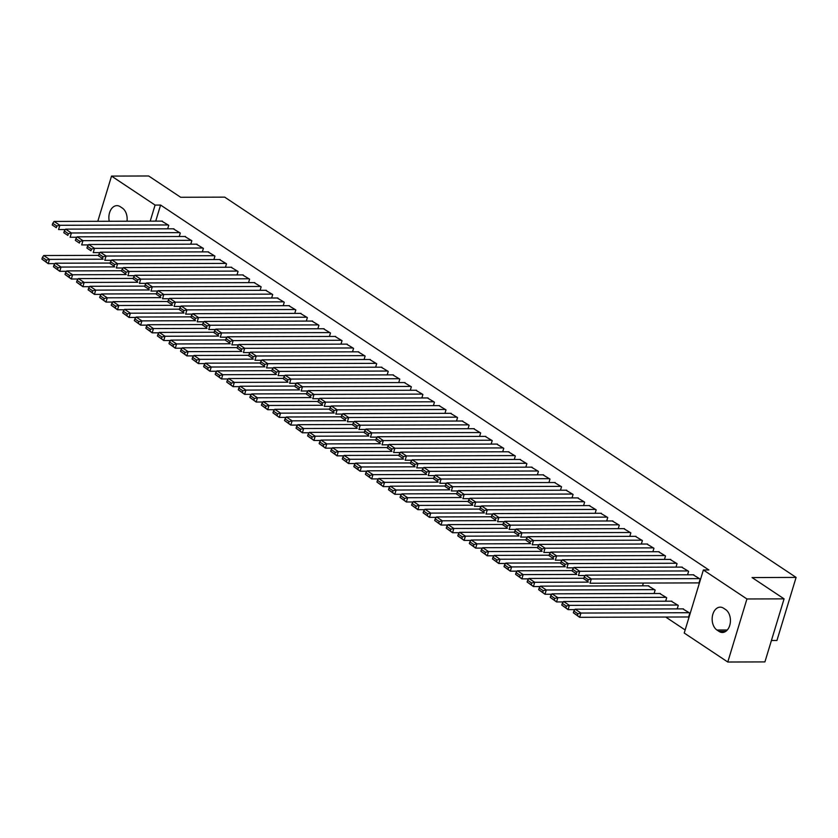 <?xml version="1.0" encoding="UTF-8"?>
<svg xmlns="http://www.w3.org/2000/svg" width="838" height="838" viewBox="0 0 838 838"><rect width="100%" height="100%" fill="white"/><g stroke="black" fill="none" stroke-linecap="round" stroke-linejoin="round"><path stroke-width="1.26" d="M665.718 617.04L685.149 629.977M771.431 640.494L776.941 640.473L796.1 577.413L224.699 197.139L180.673 197.276L148.672 175.98L111.527 176.095L155.082 205.08L150.201 221.148M796.1 577.413L752.074 577.56L784.075 598.856L764.916 661.905L727.782 662.02L684.227 633.036L703.375 569.987L746.93 598.971L727.782 662.02M179.227 236.505L180.285 233.027L173.236 228.795M202.335 251.882L203.393 248.404L196.343 244.172M225.443 267.259L226.501 263.781L219.451 259.55M248.551 282.636L249.598 279.159L242.549 274.927M271.648 298.014L272.706 294.536L265.656 290.304M294.756 313.391L295.814 309.913L288.764 305.681M317.864 328.768L318.922 325.291L311.872 321.059M340.972 344.146L342.03 340.668L334.98 336.436M364.069 359.523L365.127 356.045L358.077 351.813M387.177 374.9L388.235 371.423L381.185 367.191M410.285 390.278L411.343 386.8L404.293 382.568M433.393 405.655L434.451 402.177L427.401 397.945M456.501 421.032L457.548 417.554L450.509 413.323M479.598 436.409L480.656 432.932L473.606 428.7M502.706 451.787L503.764 448.309L496.714 444.077M525.814 467.164L526.872 463.686L519.822 459.454M548.921 482.541L549.979 479.064L542.93 474.832M572.019 497.919L573.077 494.441L566.027 490.209M595.127 513.296L596.185 509.818L589.135 505.586M618.235 528.673L619.292 525.196L612.243 520.964M641.342 544.051L642.4 540.573L635.351 536.341M654.09 593.514L655.148 590.036L648.099 585.804M664.45 559.428L665.508 555.95L658.459 551.718M677.198 608.891L678.256 605.413L671.207 601.181M687.548 574.805L688.606 571.327L681.556 567.096M703.375 569.987L708.885 569.966L160.592 205.059L155.711 221.127M698.284 582.892L698.871 583.279L700.159 579.016L693.11 574.784M687.935 616.978L688.511 617.355L689.81 613.102L682.76 608.87M675.994 567.116L677.052 563.639L670.002 559.407M665.644 601.202L666.702 597.724L659.653 593.493M652.896 551.739L653.954 548.262L646.905 544.03M642.537 585.825L643.375 583.059M629.788 536.362L630.846 532.884L623.797 528.652M606.681 520.985L607.739 517.507L600.689 513.275M583.573 505.607L584.631 502.13L577.581 497.898M560.475 490.23L561.533 486.752L554.484 482.52M537.368 474.853L538.425 471.375L531.376 467.143M514.26 459.475L515.318 455.998L508.268 451.766M491.152 444.098L492.21 440.62L485.16 436.389M468.044 428.721L469.102 425.243L462.052 421.011M444.947 413.344L446.005 409.866L438.955 405.634M421.839 397.966L422.897 394.489L415.847 390.257M398.731 382.589L399.789 379.111L392.739 374.879M375.623 367.212L376.681 363.734L369.631 359.502M352.526 351.834L353.573 348.357L346.534 344.125M329.418 336.457L330.476 332.979L323.426 328.747M306.31 321.08L307.368 317.602L300.318 313.37M283.202 305.702L284.26 302.225L277.21 297.993M260.094 290.325L261.152 286.847L254.103 282.616M236.997 274.948L238.055 271.47L231.005 267.238M213.889 259.571L214.947 256.093L207.897 251.861M190.781 244.193L191.839 240.716L184.789 236.484M167.673 228.816L168.731 225.338L161.682 221.106M109.265 221.274A11.962 8.097 89.8 0 1 116.932 205.645A11.962 8.097 89.8 0 1 120.284 206.703L122.369 208.096A11.962 8.097 89.8 0 1 127.02 221.222M97.795 221.305L111.527 176.095M784.075 598.856L746.93 598.971M160.592 205.059L155.082 205.08M725.656 609.593A11.962 8.097 89.8 0 1 730.265 623.001A11.962 8.097 89.8 0 1 722.377 632.47A11.962 8.097 89.8 0 1 719.025 631.412L716.94 630.019A11.962 8.097 89.8 0 1 712.331 616.611A11.962 8.097 89.8 0 1 720.219 607.152A11.962 8.097 89.8 0 1 723.571 608.21L725.656 609.593M699.583 578.629L591.293 578.964L589.994 583.227L698.986 582.892M693.812 574.784L585.511 575.119L591.293 578.964L588.245 579.676L584.201 576.984L583.688 578.691L587.731 581.383L588.245 579.676M587.731 581.383L583.688 578.691M584.201 576.984L585.511 575.119M689.224 612.714L580.933 613.049L575.161 609.205L683.452 608.87M577.885 613.762L580.933 613.049L579.634 617.313L573.328 612.767L577.372 615.459L577.885 613.762L573.841 611.07L573.328 612.767M688.627 616.967L579.634 617.313L577.372 615.459M575.161 609.205L573.841 611.07M688.029 570.94L579.739 571.275L578.44 575.538L585.238 575.517M682.258 567.096L573.957 567.431L579.739 571.275L576.691 571.987L572.647 569.295L572.134 571.003L576.177 573.695L576.691 571.987M576.177 573.695L572.134 571.003M572.647 569.295L573.957 567.431M676.476 563.251L568.185 563.586L566.886 567.85L573.684 567.829M670.704 559.407L562.403 559.742L568.185 563.586L565.137 564.299L561.093 561.607L560.58 563.314L564.623 566.006L565.137 564.299M564.623 566.006L560.58 563.314M561.093 561.607L562.403 559.742M677.68 605.026L569.379 605.361L563.607 601.516L671.898 601.181M566.341 606.073L569.379 605.361L568.08 609.624L561.774 605.078L565.818 607.77L566.341 606.073L562.298 603.381L561.774 605.078M574.878 609.603L568.08 609.624L565.818 607.77M563.607 601.516L562.298 603.381M666.126 597.337L557.825 597.672L552.053 593.828L660.344 593.493M554.787 598.384L557.825 597.672L556.537 601.935L550.22 597.389L554.264 600.081L554.787 598.384L550.744 595.692L550.22 597.389M563.325 601.914L556.537 601.935L554.264 600.081M552.053 593.828L550.744 595.692M664.922 555.563L556.631 555.898L555.332 560.161L562.13 560.14M659.15 551.718L550.849 552.053L556.631 555.898L553.583 556.61L549.539 553.918L549.026 555.625L553.07 558.317L553.583 556.61M553.07 558.317L549.026 555.625M549.539 553.918L550.849 552.053M653.368 547.874L545.077 548.209L543.778 552.472L550.576 552.452M647.596 544.03L539.305 544.365L545.077 548.209L542.029 548.921L537.986 546.229L537.472 547.937L541.516 550.629L542.029 548.921M541.516 550.629L537.472 547.937M537.986 546.229L539.305 544.365M654.572 589.648L546.271 589.983L540.5 586.139L648.79 585.804M543.234 590.696L546.271 589.983L544.983 594.247L538.666 589.701L542.71 592.393L543.234 590.696L539.19 588.004L538.666 589.701M551.771 594.226L544.983 594.247L542.71 592.393M540.5 586.139L539.19 588.004M588.339 582.127L534.717 582.295L528.946 578.45L583.803 578.283M531.68 583.007L534.717 582.295L533.429 586.558L527.112 582.012L531.156 584.704L531.68 583.007L527.636 580.315L527.112 582.012M540.217 586.537L533.429 586.558L531.156 584.704M528.946 578.45L527.636 580.315M641.824 540.185L533.523 540.52L532.224 544.784L539.023 544.763M636.042 536.341L527.751 536.676L533.523 540.52L530.485 541.233L526.442 538.541L525.918 540.248L529.962 542.94L530.485 541.233M529.962 542.94L525.918 540.248M526.442 538.541L527.751 536.676M576.785 574.439L523.163 574.606L517.392 570.762L572.249 570.594M520.126 575.318L523.163 574.606L521.875 578.869L515.569 574.323L519.612 577.015L520.126 575.318L516.082 572.626L515.569 574.323M528.663 578.849L521.875 578.869L519.612 577.015M517.392 570.762L516.082 572.626M630.27 532.497L521.969 532.832L520.681 537.095L527.469 537.074M624.488 528.652L516.198 528.988L521.969 532.832L518.932 533.544L514.888 530.852L514.364 532.559L518.408 535.252L518.932 533.544M518.408 535.252L514.364 532.559M514.888 530.852L516.198 528.988M565.241 566.75L511.62 566.917L505.838 563.073L560.706 562.906M508.572 567.63L511.62 566.917L510.321 571.181L504.015 566.635L508.058 569.327L508.572 567.63L504.528 564.938L504.015 566.635M517.109 571.16L510.321 571.181L508.058 569.327M505.838 563.073L504.528 564.938M618.716 524.808L510.415 525.143L509.127 529.407L515.915 529.386M612.934 520.964L504.644 521.299L510.415 525.143L507.378 525.855L503.334 523.163L502.81 524.871L506.854 527.563L507.378 525.855M506.854 527.563L502.81 524.871M503.334 523.163L504.644 521.299M607.162 517.119L498.861 517.455L497.573 521.718L504.361 521.697M601.38 513.275L493.09 513.61L498.861 517.455L495.824 518.167L491.78 515.475L491.257 517.182L495.3 519.874L495.824 518.167M495.3 519.874L491.257 517.182M491.78 515.475L493.09 513.61M595.609 509.431L487.307 509.766L486.019 514.029L492.807 514.008M589.837 505.586L481.536 505.922L487.307 509.766L484.27 510.478L480.226 507.786L479.713 509.494L483.756 512.186L484.27 510.478M483.756 512.186L479.713 509.494M480.226 507.786L481.536 505.922M584.055 501.742L475.764 502.077L474.465 506.341L481.263 506.32M578.283 497.898L469.982 498.233L475.764 502.077L472.716 502.79L468.672 500.097L468.159 501.805L472.203 504.497L472.716 502.79M472.203 504.497L468.159 501.805M468.672 500.097L469.982 498.233M572.501 494.053L464.21 494.389L462.911 498.652L469.709 498.631M566.729 490.209L458.428 490.544L464.21 494.389L461.162 495.101L457.119 492.409L456.605 494.116L460.649 496.808L461.162 495.101M460.649 496.808L456.605 494.116M457.119 492.409L458.428 490.544M560.947 486.365L452.656 486.7L451.357 490.963L458.156 490.942M555.175 482.52L446.874 482.856L452.656 486.7L449.608 487.412L445.565 484.72L445.051 486.428L449.095 489.12L449.608 487.412M449.095 489.12L445.051 486.428M445.565 484.72L446.874 482.856M549.393 478.676L441.102 479.011L439.803 483.275L446.602 483.254M543.621 474.832L435.32 475.167L441.102 479.011L438.054 479.724L434.011 477.031L433.497 478.739L437.541 481.431L438.054 479.724M437.541 481.431L433.497 478.739M434.011 477.031L435.32 475.167M537.849 470.987L429.548 471.323L428.249 475.586L435.048 475.565M532.067 467.143L423.777 467.478L429.548 471.323L426.511 472.035L422.467 469.343L421.943 471.05L425.987 473.742L426.511 472.035M425.987 473.742L421.943 471.05M422.467 469.343L423.777 467.478M526.295 463.299L417.994 463.634L416.706 467.897L423.494 467.876M520.513 459.454L412.223 459.79L417.994 463.634L414.957 464.346L410.913 461.654L410.39 463.362L414.433 466.054L414.957 464.346M414.433 466.054L410.39 463.362M410.913 461.654L412.223 459.79M553.688 559.061L500.066 559.229L494.284 555.385L549.152 555.217M497.018 559.941L500.066 559.229L498.767 563.492L492.461 558.946L496.505 561.638L497.018 559.941L492.974 557.249L492.461 558.946M505.565 563.471L498.767 563.492L496.505 561.638M494.284 555.385L492.974 557.249M542.134 551.373L488.512 551.54L482.73 547.696L537.598 547.528M485.464 552.252L488.512 551.54L487.213 555.804L480.907 551.257L484.951 553.949L485.464 552.252L481.421 549.56L480.907 551.257M494.011 555.783L487.213 555.804L484.951 553.949M482.73 547.696L481.421 549.56M530.58 543.684L476.958 543.852L471.176 540.007L526.044 539.84M473.91 544.564L476.958 543.852L475.659 548.115L469.353 543.569L473.397 546.261L473.91 544.564L469.867 541.872L469.353 543.569M482.458 548.094L475.659 548.115L473.397 546.261M471.176 540.007L469.867 541.872M519.026 535.995L465.404 536.163L459.633 532.319L514.49 532.151M462.367 536.875L465.404 536.163L464.105 540.426L457.799 535.88L461.843 538.572L462.367 536.875L458.323 534.183L457.799 535.88M470.904 540.405L464.105 540.426L461.843 538.572M459.633 532.319L458.323 534.183M507.472 528.307L453.85 528.474L448.079 524.63L502.936 524.462M450.813 529.187L453.85 528.474L452.562 532.738L446.245 528.191L450.289 530.883L450.813 529.187L446.769 526.494L446.245 528.191M459.35 532.717L452.562 532.738L450.289 530.883M448.079 524.63L446.769 526.494M495.918 520.618L442.296 520.786L436.525 516.941L491.382 516.774M439.259 521.498L442.296 520.786L441.008 525.049L434.692 520.503L438.735 523.195L439.259 521.498L435.215 518.806L434.692 520.503M447.796 525.028L441.008 525.049L438.735 523.195M436.525 516.941L435.215 518.806M484.364 512.929L430.742 513.097L424.971 509.253L479.828 509.085M427.705 513.809L430.742 513.097L429.454 517.36L423.138 512.814L427.181 515.506L427.705 513.809L423.661 511.117L423.138 512.814M436.242 517.339L429.454 517.36L427.181 515.506M424.971 509.253L423.661 511.117M472.81 505.241L419.189 505.408L413.417 501.564L468.274 501.396M416.151 506.121L419.189 505.408L417.9 509.672L411.594 505.125L415.638 507.818L416.151 506.121L412.107 503.429L411.594 505.125M424.688 509.651L417.9 509.672L415.638 507.818M413.417 501.564L412.107 503.429M461.256 497.552L407.645 497.72L401.863 493.875L456.731 493.708M404.597 498.432L407.645 497.72L406.346 501.983L400.04 497.437L404.084 500.129L404.597 498.432L400.554 495.74L400.04 497.437M413.134 501.962L406.346 501.983L404.084 500.129M401.863 493.875L400.554 495.74M514.741 455.61L406.44 455.945L405.152 460.209L411.94 460.188M508.959 451.766L400.669 452.101L406.44 455.945L403.403 456.658L399.359 453.966L398.836 455.673L402.879 458.365L403.403 456.658M402.879 458.365L398.836 455.673M399.359 453.966L400.669 452.101M449.713 489.863L396.091 490.031L390.309 486.187L445.177 486.019M393.043 490.743L396.091 490.031L394.792 494.294L388.486 489.748L392.53 492.44L393.043 490.743L389 488.051L388.486 489.748M401.591 494.273L394.792 494.294L392.53 492.44M390.309 486.187L389 488.051M503.188 447.921L394.887 448.257L393.598 452.52L400.386 452.499M497.405 444.077L389.115 444.412L394.887 448.257L391.849 448.969L387.805 446.277L387.282 447.984L391.325 450.676L391.849 448.969M391.325 450.676L387.282 447.984M387.805 446.277L389.115 444.412M438.159 482.175L384.537 482.342L378.755 478.498L433.623 478.33M381.489 483.055L384.537 482.342L383.238 486.606L376.932 482.06L380.976 484.752L381.489 483.055L377.446 480.363L376.932 482.06M390.037 486.585L383.238 486.606L380.976 484.752M378.755 478.498L377.446 480.363M491.634 440.233L383.333 440.568L382.044 444.831L388.832 444.81M485.862 436.389L377.561 436.724L383.333 440.568L380.295 441.28L376.252 438.588L375.738 440.296L379.782 442.988L380.295 441.28M379.782 442.988L375.738 440.296M376.252 438.588L377.561 436.724M426.605 474.486L372.983 474.654L367.201 470.809L422.069 470.642M369.935 475.366L372.983 474.654L371.684 478.917L365.378 474.371L369.422 477.063L369.935 475.366L365.892 472.674L365.378 474.371M378.483 478.896L371.684 478.917L369.422 477.063M367.201 470.809L365.892 472.674M480.08 432.544L371.789 432.879L370.49 437.143L377.278 437.122M474.308 428.7L366.007 429.035L371.789 432.879L368.741 433.592L364.698 430.9L364.184 432.607L368.228 435.299L368.741 433.592M368.228 435.299L364.184 432.607M364.698 430.9L366.007 429.035M415.051 466.797L361.429 466.965L355.658 463.121L410.515 462.953M358.381 467.677L361.429 466.965L360.131 471.228L353.825 466.682L357.868 469.374L358.381 467.677L354.338 464.985L353.825 466.682M366.929 471.207L360.131 471.228L357.868 469.374M355.658 463.121L354.338 464.985M468.526 424.856L360.235 425.191L358.936 429.454L365.735 429.433M462.754 421.011L354.453 421.346L360.235 425.191L357.187 425.903L353.144 423.211L352.63 424.918L356.674 427.61L357.187 425.903M356.674 427.61L352.63 424.918M353.144 423.211L354.453 421.346M403.497 459.109L349.875 459.276L344.104 455.432L398.961 455.264M346.838 459.989L349.875 459.276L348.587 463.54L342.271 458.994L346.314 461.686L346.838 459.989L342.794 457.297L342.271 458.994M355.375 463.519L348.587 463.54L346.314 461.686M344.104 455.432L342.794 457.297M456.972 417.167L348.681 417.502L347.382 421.765L354.181 421.744M451.2 413.323L342.899 413.658L348.681 417.502L345.633 418.214L341.59 415.522L341.076 417.23L345.12 419.922L345.633 418.214M345.12 419.922L341.076 417.23M341.59 415.522L342.899 413.658M391.943 451.42L338.322 451.588L332.55 447.743L387.407 447.576M335.284 452.3L338.322 451.588L337.033 455.851L330.717 451.305L334.76 453.997L335.284 452.3L331.24 449.608L330.717 451.305M343.821 455.83L337.033 455.851L334.76 453.997M332.55 447.743L331.24 449.608M445.418 409.478L337.127 409.813L335.829 414.077L342.627 414.056M439.646 405.634L331.345 405.969L337.127 409.813L334.079 410.526L330.036 407.834L329.523 409.541L333.566 412.233L334.079 410.526M333.566 412.233L329.523 409.541M330.036 407.834L331.345 405.969M380.389 443.731L326.768 443.899L320.996 440.055L375.853 439.887M323.73 444.611L326.768 443.899L325.479 448.162L319.163 443.616L323.206 446.308L323.73 444.611L319.687 441.919L319.163 443.616M332.267 448.141L325.479 448.162L323.206 446.308M320.996 440.055L319.687 441.919M433.875 401.79L325.573 402.125L324.275 406.388L331.073 406.367M428.092 397.945L319.802 398.28L325.573 402.125L322.536 402.837L318.482 400.145L317.969 401.852L322.012 404.545L322.536 402.837M322.012 404.545L317.969 401.852M318.482 400.145L319.802 398.28M368.835 436.043L315.214 436.21L309.442 432.366L364.3 432.199M312.176 436.923L315.214 436.21L313.925 440.474L307.609 435.928L311.663 438.62L312.176 436.923L308.133 434.231L307.609 435.928M320.713 440.453L313.925 440.474L311.663 438.62M309.442 432.366L308.133 434.231M422.321 394.101L314.02 394.436L312.731 398.699L319.519 398.679M416.538 390.257L308.248 390.592L314.02 394.436L310.982 395.148L306.938 392.456L306.415 394.164L310.458 396.856L310.982 395.148M310.458 396.856L306.415 394.164M306.938 392.456L308.248 390.592M357.281 428.354L303.67 428.522L297.888 424.677L352.756 424.51M300.622 429.234L303.67 428.522L302.371 432.785L296.065 428.239L300.109 430.931L300.622 429.234L296.579 426.542L296.065 428.239M309.159 432.764L302.371 432.785L300.109 430.931M297.888 424.677L296.579 426.542M410.767 386.412L302.466 386.747L301.177 391.011L307.965 390.99M404.984 382.568L296.694 382.903L302.466 386.747L299.428 387.46L295.385 384.768L294.861 386.475L298.904 389.167L299.428 387.46M298.904 389.167L294.861 386.475M295.385 384.768L296.694 382.903M345.738 420.666L292.116 420.833L286.334 416.989L341.202 416.821M289.068 421.545L292.116 420.833L290.817 425.096L284.511 420.55L288.555 423.242L289.068 421.545L285.025 418.853L284.511 420.55M297.616 425.076L290.817 425.096L288.555 423.242M286.334 416.989L285.025 418.853M399.213 378.724L290.912 379.059L289.623 383.322L296.411 383.301M393.431 374.879L285.14 375.215L290.912 379.059L287.874 379.771L283.831 377.079L283.307 378.786L287.35 381.479L287.874 379.771M287.35 381.479L283.307 378.786M283.831 377.079L285.14 375.215M334.184 412.977L280.562 413.144L274.78 409.3L329.648 409.133M277.514 413.857L280.562 413.144L279.264 417.408L272.958 412.862L277.001 415.554L277.514 413.857L273.471 411.165L272.958 412.862M286.062 417.387L279.264 417.408L277.001 415.554M274.78 409.3L273.471 411.165M387.659 371.035L279.358 371.37L278.069 375.634L284.857 375.613M381.887 367.191L273.586 367.526L279.358 371.37L276.32 372.082L272.277 369.39L271.753 371.098L275.807 373.79L276.32 372.082M275.807 373.79L271.753 371.098M272.277 369.39L273.586 367.526M322.63 405.288L269.008 405.456L263.226 401.612L318.094 401.444M265.96 406.168L269.008 405.456L267.71 409.719L261.404 405.173L265.447 407.865L265.96 406.168L261.917 403.476L261.404 405.173M274.508 409.698L267.71 409.719L265.447 407.865M263.226 401.612L261.917 403.476M376.105 363.346L267.814 363.682L266.515 367.945L273.303 367.924M370.333 359.502L262.032 359.837L267.814 363.682L264.766 364.394L260.723 361.702L260.209 363.409L264.253 366.101L264.766 364.394M264.253 366.101L260.209 363.409M260.723 361.702L262.032 359.837M311.076 397.6L257.455 397.767L251.683 393.923L306.54 393.755M254.406 398.479L257.455 397.767L256.156 402.031L249.85 397.484L253.893 400.176L254.406 398.479L250.363 395.787L249.85 397.484M262.954 402.01L256.156 402.031L253.893 400.176M251.683 393.923L250.363 395.787M364.551 355.658L256.26 355.993L254.962 360.256L261.76 360.235M358.779 351.813L250.478 352.149L256.26 355.993L253.212 356.705L249.169 354.013L248.656 355.721L252.699 358.413L253.212 356.705M252.699 358.413L248.656 355.721M249.169 354.013L250.478 352.149M299.522 389.911L245.901 390.079L240.129 386.234L294.986 386.067M242.863 390.791L245.901 390.079L244.612 394.342L238.296 389.796L242.339 392.488L242.863 390.791L238.82 388.099L238.296 389.796M251.4 394.321L244.612 394.342L242.339 392.488M240.129 386.234L238.82 388.099M352.997 347.969L244.706 348.304L243.408 352.568L250.206 352.547M347.225 344.125L238.924 344.46L244.706 348.304L241.658 349.017L237.615 346.324L237.102 348.032L241.145 350.724L241.658 349.017M241.145 350.724L237.102 348.032M237.615 346.324L238.924 344.46M287.968 382.222L234.347 382.39L228.575 378.546L283.433 378.378M231.309 383.102L234.347 382.39L233.058 386.653L226.742 382.107L230.785 384.799L231.309 383.102L227.266 380.41L226.742 382.107M239.846 386.632L233.058 386.653L230.785 384.799M228.575 378.546L227.266 380.41M341.443 340.28L233.153 340.616L231.854 344.879L238.652 344.858M335.671 336.436L227.37 336.771L233.153 340.616L230.104 341.328L226.061 338.636L225.548 340.343L229.591 343.035L230.104 341.328M229.591 343.035L225.548 340.343M226.061 338.636L227.37 336.771M276.414 374.534L222.793 374.701L217.021 370.857L271.879 370.689M219.755 375.414L222.793 374.701L221.504 378.965L215.188 374.418L219.231 377.11L219.755 375.414L215.712 372.721L215.188 374.418M228.292 378.944L221.504 378.965L219.231 377.11M217.021 370.857L215.712 372.721M329.9 332.592L221.599 332.927L220.3 337.19L227.098 337.169M324.117 328.747L215.827 329.083L221.599 332.927L218.55 333.639L214.507 330.947L213.994 332.655L218.037 335.347L218.55 333.639M218.037 335.347L213.994 332.655M214.507 330.947L215.827 329.083M264.86 366.845L211.239 367.013L205.467 363.168L260.325 363.001M208.201 367.725L211.239 367.013L209.95 371.276L203.634 366.73L207.677 369.422L208.201 367.725L204.158 365.033L203.634 366.73M216.738 371.255L209.95 371.276L207.677 369.422M205.467 363.168L204.158 365.033M318.346 324.903L210.045 325.238L208.756 329.502L215.544 329.481M312.564 321.059L204.273 321.394L210.045 325.238L207.007 325.951L202.964 323.259L202.44 324.966L206.483 327.658L207.007 325.951M206.483 327.658L202.44 324.966M202.964 323.259L204.273 321.394M253.306 359.156L199.695 359.324L193.913 355.48L248.781 355.312M196.647 360.036L199.695 359.324L198.397 363.587L192.091 359.041L196.134 361.733L196.647 360.036L192.604 357.344L192.091 359.041M205.184 363.566L198.397 363.587L196.134 361.733M193.913 355.48L192.604 357.344M306.792 317.214L198.491 317.55L197.202 321.813L203.99 321.792M301.01 313.37L192.719 313.705L198.491 317.55L195.453 318.262L191.41 315.57L190.886 317.277L194.929 319.969L195.453 318.262M194.929 319.969L190.886 317.277M191.41 315.57L192.719 313.705M241.763 351.468L188.141 351.635L182.359 347.791L237.227 347.623M185.093 352.348L188.141 351.635L186.843 355.899L180.537 351.352L184.58 354.045L185.093 352.348L181.05 349.656L180.537 351.352M193.641 355.878L186.843 355.899L184.58 354.045M182.359 347.791L181.05 349.656M295.238 309.526L186.937 309.861L185.648 314.124L192.436 314.103M289.456 305.681L181.165 306.017L186.937 309.861L183.899 310.573L179.856 307.881L179.332 309.589L183.375 312.281L183.899 310.573M183.375 312.281L179.332 309.589M179.856 307.881L181.165 306.017M230.209 343.779L176.588 343.947L170.805 340.102L225.673 339.935M173.539 344.659L176.588 343.947L175.289 348.21L168.983 343.664L173.026 346.356L173.539 344.659L169.496 341.967L168.983 343.664M182.087 348.189L175.289 348.21L173.026 346.356M170.805 340.102L169.496 341.967M283.684 301.837L175.383 302.172L174.095 306.436L180.882 306.415M277.912 297.993L169.611 298.328L175.383 302.172L172.345 302.885L168.302 300.193L167.778 301.9L171.821 304.592L172.345 302.885M171.821 304.592L167.778 301.9M168.302 300.193L169.611 298.328M218.655 336.09L165.034 336.258L159.251 332.414L214.119 332.246M161.985 336.97L165.034 336.258L163.735 340.521L157.429 335.975L161.472 338.667L161.985 336.97L157.942 334.278L157.429 335.975M170.533 340.5L163.735 340.521L161.472 338.667M159.251 332.414L157.942 334.278M272.13 294.148L163.839 294.484L162.541 298.747L169.328 298.726M266.358 290.304L158.057 290.639L163.839 294.484L160.791 295.196L156.748 292.504L156.235 294.211L160.278 296.903L160.791 295.196M160.278 296.903L156.235 294.211M156.748 292.504L158.057 290.639M207.101 328.402L153.48 328.569L147.708 324.725L202.566 324.557M150.431 329.282L153.48 328.569L152.181 332.833L145.875 328.286L149.918 330.979L150.431 329.282L146.388 326.59L145.875 328.286M158.979 332.812L152.181 332.833L149.918 330.979M147.708 324.725L146.388 326.59M260.576 286.46L152.286 286.795L150.987 291.058L157.785 291.037M254.804 282.616L146.503 282.951L152.286 286.795L149.237 287.507L145.194 284.815L144.681 286.523L148.724 289.215L149.237 287.507M148.724 289.215L144.681 286.523M145.194 284.815L146.503 282.951M195.547 320.713L141.926 320.881L136.154 317.036L191.012 316.869M138.888 321.593L141.926 320.881L140.637 325.144L134.321 320.598L138.364 323.29L138.888 321.593L134.845 318.901L134.321 320.598M147.425 325.123L140.637 325.144L138.364 323.29M136.154 317.036L134.845 318.901M249.022 278.771L140.732 279.106L139.433 283.37L146.231 283.349M243.25 274.927L134.949 275.262L140.732 279.106L137.683 279.819L133.64 277.127L133.127 278.834L137.17 281.526L137.683 279.819M137.17 281.526L133.127 278.834M133.64 277.127L134.949 275.262M183.993 313.024L130.372 313.192L124.6 309.348L179.458 309.18M127.334 313.904L130.372 313.192L129.083 317.455L122.767 312.909L126.81 315.601L127.334 313.904L123.291 311.212L122.767 312.909M135.871 317.434L129.083 317.455L126.81 315.601M124.6 309.348L123.291 311.212M237.468 271.083L129.178 271.418L127.879 275.681L134.677 275.66M231.697 267.238L123.396 267.573L129.178 271.418L126.129 272.13L122.086 269.438L121.573 271.145L125.616 273.837L126.129 272.13M125.616 273.837L121.573 271.145M122.086 269.438L123.396 267.573M172.439 305.336L118.818 305.503L113.046 301.659L167.904 301.491M115.78 306.216L118.818 305.503L117.53 309.767L111.213 305.221L115.256 307.913L115.78 306.216L111.737 303.524L111.213 305.221M124.317 309.746L117.53 309.767L115.256 307.913M113.046 301.659L111.737 303.524M225.925 263.394L117.624 263.729L116.325 267.992L123.123 267.971M220.143 259.55L111.852 259.885L117.624 263.729L114.576 264.441L110.532 261.749L110.019 263.457L114.062 266.149L114.576 264.441M114.062 266.149L110.019 263.457M110.532 261.749L111.852 259.885M160.886 297.647L107.264 297.815L101.492 293.97L156.35 293.803M104.226 298.527L107.264 297.815L105.976 302.078L99.659 297.532L103.703 300.224L104.226 298.527L100.183 295.835L99.659 297.532M112.763 302.057L105.976 302.078L103.703 300.224M101.492 293.97L100.183 295.835M214.371 255.705L106.07 256.04L104.781 260.304L111.569 260.283M208.589 251.861L100.298 252.196L106.07 256.04L103.032 256.753L98.989 254.061L98.465 255.768L102.508 258.46L103.032 256.753M102.508 258.46L98.465 255.768M98.989 254.061L100.298 252.196M149.332 289.958L95.721 290.126L89.938 286.282L144.806 286.114M92.672 290.838L95.721 290.126L94.422 294.389L88.116 289.843L92.159 292.535L92.672 290.838L88.629 288.146L88.116 289.843M101.209 294.368L94.422 294.389L92.159 292.535M89.938 286.282L88.629 288.146M202.817 248.017L94.516 248.352L93.228 252.615L100.015 252.594M197.035 244.172L88.744 244.507L94.516 248.352L91.478 249.064L87.435 246.372L86.911 248.079L90.954 250.772L91.478 249.064M90.954 250.772L86.911 248.079M87.435 246.372L88.744 244.507M137.788 282.27L84.167 282.437L78.384 278.593L133.252 278.426M81.118 283.15L84.167 282.437L82.868 286.701L76.562 282.155L80.605 284.847L81.118 283.15L77.075 280.458L76.562 282.155M89.666 286.68L82.868 286.701L80.605 284.847M78.384 278.593L77.075 280.458M191.263 240.328L82.962 240.663L81.674 244.926L88.461 244.906M185.481 236.484L77.19 236.819L82.962 240.663L79.924 241.375L75.881 238.683L75.357 240.391L79.401 243.083L79.924 241.375M79.401 243.083L75.357 240.391M75.881 238.683L77.19 236.819M126.234 274.581L72.613 274.749L66.831 270.904L121.699 270.737M69.564 275.461L72.613 274.749L71.314 279.012L65.008 274.466L69.051 277.158L69.564 275.461L65.521 272.769L65.008 274.466M78.112 278.991L71.314 279.012L69.051 277.158M66.831 270.904L65.521 272.769M179.709 232.639L71.408 232.974L70.12 237.238L76.907 237.217M173.937 228.795L65.636 229.13L71.408 232.974L68.37 233.687L64.327 230.995L63.803 232.702L67.847 235.394L68.37 233.687M67.847 235.394L63.803 232.702M64.327 230.995L65.636 229.13M114.68 266.893L61.059 267.06L55.277 263.216L110.145 263.048M58.011 267.772L61.059 267.06L59.76 271.323L53.454 266.777L57.497 269.469L58.011 267.772L53.967 265.08L53.454 266.777M66.558 271.303L59.76 271.323L57.497 269.469M55.277 263.216L53.967 265.08M168.155 224.951L59.865 225.286L58.566 229.549L65.354 229.528M162.383 221.106L54.082 221.442L59.865 225.286L56.816 225.998L52.773 223.306L52.26 225.013L56.303 227.706L56.816 225.998M56.303 227.706L52.26 225.013M52.773 223.306L54.082 221.442M103.126 259.204L49.505 259.371L43.733 255.527L98.591 255.36M46.457 260.084L49.505 259.371L48.206 263.635L41.9 259.089L45.943 261.781L46.457 260.084L42.413 257.392L41.9 259.089M55.004 263.614L48.206 263.635L45.943 261.781M43.733 255.527L42.413 257.392M719.025 631.412L725.718 631.391M716.94 630.019L727.29 629.987"/></g></svg>
